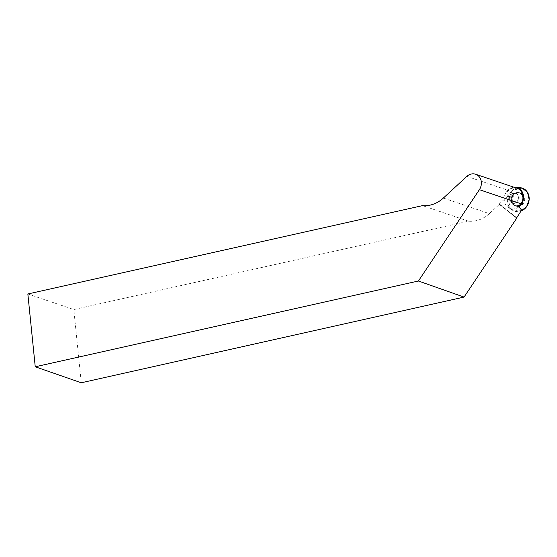 <?xml version="1.0" encoding="UTF-8"?>
<svg xmlns="http://www.w3.org/2000/svg" width="557" height="557" viewBox="0 0 557 557"><rect width="100%" height="100%" fill="white"/><g stroke="black" fill="none" stroke-linecap="round" stroke-linejoin="round"><path stroke-width="0.42" stroke-dasharray="2.79 2.09" d="M520.161 187.702A12.17 10.534 -71.3 0 0 508.485 196.301A12.17 10.534 -71.3 0 0 512.531 210.226A12.17 10.534 -71.3 0 0 520.99 211.061L511.549 209.502L507.775 199.893L512.767 190.111L522.424 188.175M522.327 193.892A7.039 6.092 108.7 0 1 523.636 202.992A7.039 6.092 108.7 0 1 515.517 206.069A7.039 6.092 108.7 0 1 514.598 205.477A7.039 6.092 108.7 0 1 512.913 197.136A7.039 6.092 108.7 0 1 520.008 192.826A7.039 6.092 108.7 0 1 522.327 193.892M516.722 193.871A5.173 4.477 108.7 0 1 517.822 200.283A5.173 4.477 108.7 0 1 512.217 203.027A5.173 4.477 108.7 0 1 509.641 196.691A5.173 4.477 108.7 0 1 515.538 193.23A5.173 4.477 108.7 0 1 516.722 193.871M518.971 206.807A10.987 9.511 108.7 0 1 508.52 207.65A10.987 9.511 108.7 0 1 504.67 195.751A10.987 9.511 108.7 0 1 514.174 187.305M443.358 198.055L489.331 213.63L499.385 204.363L516.576 217.996M489.331 213.63A31.039 26.861 108.7 0 1 468.514 221.199L73.816 309.553L81.259 382.77M518.964 206.8A10.98 9.504 108.7 0 1 508.52 207.643A10.98 9.504 108.7 0 1 505.853 192.882L508.464 190.473L466.87 176.374M521.61 210.135A12.01 10.395 108.7 0 1 511.98 209.878A12.01 10.395 108.7 0 1 508.109 195.799L505.853 192.882M523.942 198.104A6.976 6.043 108.7 0 1 521.199 204.885A6.976 6.043 108.7 0 1 514.759 205.714A6.976 6.043 108.7 0 1 512.12 197.533A6.976 6.043 108.7 0 1 519.187 192.645A6.976 6.043 108.7 0 1 523.942 198.104M499.385 204.363L499.309 203.918L508.109 195.799M509.349 199.141A5.173 4.477 108.7 0 1 515.531 193.23A5.173 4.477 108.7 0 1 518.114 199.566A5.173 4.477 108.7 0 1 512.21 203.027A5.173 4.477 108.7 0 1 509.349 199.141M517.195 188.329A10.346 8.954 -71.3 0 0 508.464 190.473M27.85 293.971L73.816 309.553M468.514 221.199L422.547 205.624M499.19 204.301L516.569 218.079M499.309 203.918L516.604 217.627M513.554 204.955A6.872 5.953 -71.3 0 0 514.459 205.533A6.872 5.953 -71.3 0 0 522.96 201.209A6.872 5.953 -71.3 0 0 518.839 192.604A6.872 5.953 -71.3 0 0 511.911 196.809A6.872 5.953 -71.3 0 0 513.554 204.955M513.345 204.642A6.635 5.744 108.7 0 1 514.856 193.321A6.635 5.744 108.7 0 1 522.758 199.587A6.635 5.744 108.7 0 1 513.345 204.642M511.792 202.637A5.173 4.477 -71.3 0 0 512.976 203.284A5.173 4.477 -71.3 0 0 518.581 200.541A5.173 4.477 -71.3 0 0 517.474 194.128A5.173 4.477 -71.3 0 0 516.297 193.488A5.173 4.477 -71.3 0 0 510.692 196.231A5.173 4.477 -71.3 0 0 511.792 202.637M511.131 200.569A6.844 5.925 108.7 0 1 518.442 192.527A6.844 5.925 108.7 0 1 523.107 197.888A6.844 5.925 108.7 0 1 520.419 204.537A6.844 5.925 108.7 0 1 514.097 205.352A6.844 5.925 108.7 0 1 511.131 200.569M509.996 199.357A5.173 4.477 108.7 0 1 516.186 193.446A5.173 4.477 108.7 0 1 518.762 199.782A5.173 4.477 108.7 0 1 512.865 203.242A5.173 4.477 108.7 0 1 509.996 199.357M514.759 205.714L514.097 205.352C512.349 204.328 511.333 202.706 511.054 200.492A6.698 5.8 108.7 0 1 519.277 192.889A6.698 5.8 108.7 0 1 520.419 204.113A6.698 5.8 108.7 0 1 511.061 200.471C511.521 196.482 512.593 194.156 514.271 193.516L519.187 192.645M511.98 209.878L512.531 210.226M520.008 192.826L518.839 192.604C512.642 191.037 508.235 201.237 513.491 204.913L515.517 206.069M512.21 203.027L512.865 203.242C512.015 203.096 511.423 202.094 511.096 200.228C511.173 195.82 513.157 194.518 513.603 194.17L516.186 193.446L515.531 193.23L516.297 193.488C515.378 192.91 514.041 193.683 512.287 195.799C509.843 201.815 512.078 202.066 512.454 202.992L512.976 203.284L512.217 203.027"/><path stroke-width="0.84" d="M522.424 188.175L527.535 192.423L529.15 199.476L526.644 206.598L520.99 211.061A12.17 10.534 -71.3 0 0 529.15 199.476A12.17 10.534 -71.3 0 0 522.424 188.175A12.17 10.534 -71.3 0 0 520.161 187.702L515.413 187.312A10.987 9.511 108.7 0 1 517.453 187.744A10.987 9.511 108.7 0 1 519.911 189.095A10.987 9.511 108.7 0 1 518.971 206.807M514.174 187.305A10.987 9.511 108.7 0 1 515.413 187.312M516.576 217.996L521.61 210.135L518.964 206.8L520.99 203.771A10.346 8.954 -71.3 0 0 517.195 188.329L475.594 174.23A10.346 8.954 108.7 0 1 479.396 189.672L418.418 281.007L464.058 297.083L516.757 218.142M475.594 174.23A10.346 8.954 108.7 0 0 466.87 176.374L443.358 198.055A31.039 26.861 -71.3 0 1 422.547 205.624L27.85 293.971L35.244 366.778L81.259 382.77L464.058 297.083M35.244 366.778L418.418 281.007M520.99 203.771L479.396 189.672"/></g></svg>
